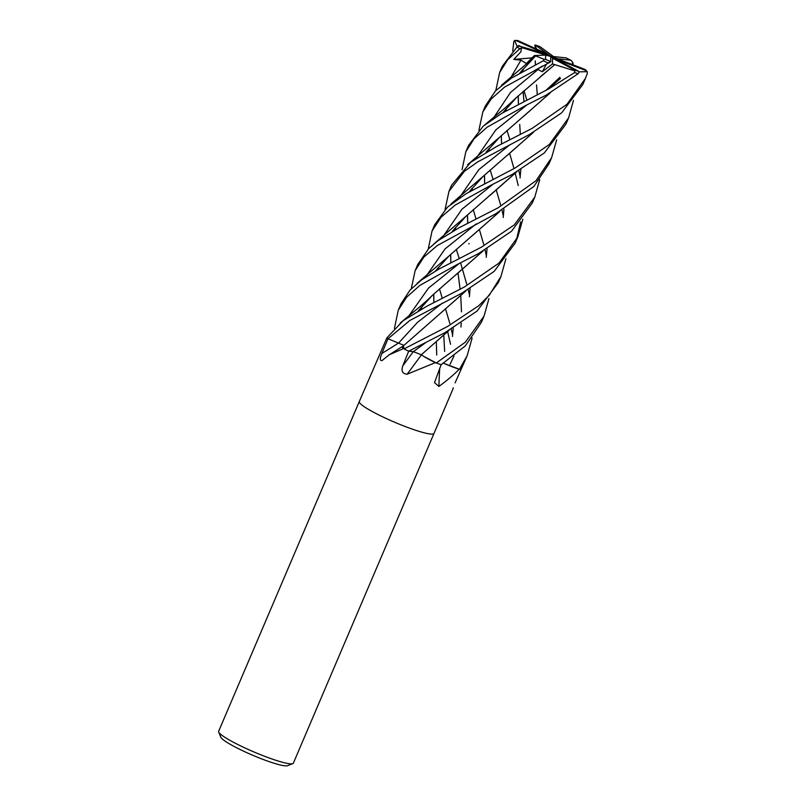 <?xml version="1.0" encoding="UTF-8"?>
<svg xmlns="http://www.w3.org/2000/svg" width="806" height="806" viewBox="0 0 806 806"><rect width="100%" height="100%" fill="white"/><g stroke="black" fill="none" stroke-linecap="round" stroke-linejoin="round"><path stroke-width="1.21" d="M359.305 401.529A40.612 5.158 23.1 0 0 359.295 401.559A40.612 5.158 23.1 0 0 404.934 426.414A40.612 5.158 23.1 0 0 434.001 433.416A40.612 5.158 23.1 0 0 434.011 433.396M488.97 298.542L484.053 316.063L465.374 342.157L436.278 362.972L423.493 356.222A28.502 3.627 23.1 0 0 435.18 362.539A672.486 29.953 -52.2 0 0 435.008 362.781L407.171 374.206C402.496 373.793 401.035 371.032 402.778 365.904L408.692 351.215L409.71 351.305L408.682 351.204L444.912 332.687L477.071 311.066L498.34 282.574L500.818 276.78M402.889 346.308A28.502 3.627 23.1 0 0 402.456 346.479A28.502 3.627 23.1 0 0 403.212 348.434A5.491 0.695 -156.9 0 1 403.524 348.615A40.612 5.158 23.1 0 0 408.692 351.215A40.602 5.158 23.1 0 1 404.058 348.897L403.393 346.248M403.524 348.615L389.288 354.741L382.004 360.604C379.797 360.816 379.747 358.428 381.863 353.441L387.988 338.812L390.346 339.709L387.988 338.802L409.811 320.496L461.737 293.233L494.179 271.37L515.155 243.14M387.172 337.513A28.502 3.627 23.1 0 0 387.132 337.502A5.491 0.695 -156.9 0 1 387.031 337.533A40.612 5.158 23.1 0 0 387.988 338.812A40.602 5.158 23.1 0 1 387.092 337.654L403.071 320.758L426.535 306.381L464.397 286.986L499.055 263.058L517.835 236.863L522.822 219.202M387.031 337.533L359.295 401.559A40.612 5.158 23.1 0 0 404.934 426.414A40.612 5.158 23.1 0 0 434.001 433.416L293.354 763.161A40.612 5.158 23.1 0 1 292.79 763.635A40.612 5.158 23.1 0 1 264.287 756.159A40.612 5.158 23.1 0 1 218.698 732.039A40.612 5.158 23.1 0 1 218.648 731.294L359.295 401.559M218.698 732.039L220.844 737.258A36.542 4.645 23.1 0 0 261.879 758.97A36.542 4.645 23.1 0 0 287.53 765.7L292.79 763.635M453.204 387.807A686.037 661.706 82.3 0 0 453.284 388.119L452.771 389.338M455.108 382.87L467.107 355.809L459.47 369.279A40.602 5.158 23.1 0 0 460.911 369.118A40.612 5.158 23.1 0 1 459.249 369.269L458.936 369.511C453.425 375.082 446.746 380.724 438.887 386.447L434.505 382.618L441.144 364.695L465.284 345.905L481.353 322.39L484.063 316.053M435.18 362.539A5.491 0.695 -156.9 0 1 435.673 362.75A40.612 5.158 23.1 0 0 441.154 364.705A40.602 5.158 23.1 0 1 436.278 362.972M459.47 369.279L444.207 363.516A28.502 3.627 23.1 0 0 458.957 369.208A5.491 0.695 -156.9 0 1 459.249 369.269M421.447 354.872A686.037 30.557 -52.2 0 0 407.171 374.206M435.673 362.75L435.008 362.781M439.723 368.201A686.037 541.652 -52 0 0 438.887 386.447M512.475 174.287L544.332 152.939L565.913 124.164L568.613 117.827L549.319 144.516L515.185 167.95L466.321 193.571L447.421 207.213L434.746 224.673L432.046 231.01L441.053 217.207L455.078 205.147L491.257 185.088L512.475 174.287M573.489 100.367L568.613 117.827M428.248 249.034L432.046 231.01M529.441 134.511L561.732 112.78L582.859 84.439L585.438 78.373L566.971 104.296L532.031 128.436L496.567 146.541L470.704 162.268L451.572 185.219L448.982 191.294L464.488 171.215L477.918 161.764L529.441 134.511M579.051 71.855L587.181 71.674L587.302 73.497L585.438 78.373M445.063 209.55L448.982 191.294M535.557 48.612L534.821 45.287L536.786 49.166M556.664 139.841L551.626 157.644L535.98 180.735L498.199 207.757L459.249 227.675L438.132 240.581L428.842 248.439L417.75 264.509L415.241 270.383M411.272 288.75L415.13 270.655L423.815 257.154L437.215 245.578L495.599 213.862L533.864 186.438L549.007 163.799L551.626 157.644M546.267 95.068L578.245 73.618L579.081 72.298L578.527 71.21L550.73 56.259L552.523 58.203L575.021 70.313L574.527 72.621L548.957 88.761L501.675 113.384L483.167 126.21L468.528 145.473L465.818 151.81L474.13 138.703L487.217 127.136L525.159 105.788L546.267 95.068M462.05 169.744L465.818 151.81M539.698 179.587L534.801 197.087L514.278 224.904L481.384 247.18L439.079 268.992L421.568 279.904L409.922 290.21L400.935 303.943L398.265 310.199L406.627 297.192L419.906 285.364L457.284 264.479L478.693 253.477L511.568 231.211L532.252 203.062M394.416 328.385L398.265 310.199M512.747 50.949L513.825 41.539L514.601 40.542L517.261 46.728M505.926 258.776L500.959 276.438L489.212 295.298L478.653 305.806L447.552 326.49L404.058 348.897M478.895 130.28L482.804 111.994L491.217 98.947L504.637 87.058L548.463 63.09A40.612 5.158 23.1 0 1 543.234 60.813L511.609 78.021L495.569 90.796L485.424 105.848L482.804 111.994M495.831 90.524L499.629 72.55L507.73 59.664L519.799 48.823L521.391 48.068L520.918 51.765L513.805 59.422L520.978 60.138L526.368 63.543L534.358 55.543L535.658 55.946M518.772 46.486C519.608 44.985 519.014 45.146 516.978 46.98L502.299 66.283L499.629 72.55M444.207 363.516L443.471 363.204M423.493 356.222L421.296 354.771L449.002 330.41M421.377 354.791L413.357 351.658L409.71 351.305M403.957 345.381L390.346 339.709M573.036 64.833L571.917 61.105L570.608 60.168A38.577 4.907 23.1 0 0 566.114 57.901L550.73 56.259L542.569 52.843L518.389 45.811M533.441 132.335L482.945 176.534L469.112 191.939M450.625 254.565L450.836 262.796M439.451 288.85L442.252 298.23M445.587 309.081L449.859 323.488M451.269 329.13L452.609 335.155M533.179 132.486L507.427 155.256M471.883 188.634L469.374 191.788M450.695 254.505L450.886 262.776M453.254 327.992L452.448 336.495M535.234 60.893L535.375 64.712M499.569 211.726L449.053 255.935L435.351 271.138M524.011 90.715L526.822 100.045M535.295 60.873L535.426 64.692M536.534 84.922L537.31 94.927M499.297 211.877L472.81 235.251M438.101 267.824L435.613 270.977M535.738 55.946L544.262 59.412L543.234 60.813M535.557 55.957L519.9 72.903M501.272 135.74L501.554 144.032M465.818 290.986L402.657 346.509M490.189 170.036L493.081 179.365M496.295 190.105L500.536 204.694M502.047 210.336L503.377 216.089M516.414 239.987L520.656 221.872M518.238 185.592L515.256 173.31M513.865 168.122L509.654 153.442M520.223 72.711L522.641 69.608L520.172 72.742M501.332 135.68L501.594 144.012M503.931 209.238L503.216 217.519M465.556 291.127L438.978 314.602M469.394 296.759L470.089 288.488M467.732 223.282L467.53 214.89M486.381 151.961L488.819 148.868L486.421 151.931M523.296 116.618L550.135 92.902M550.397 92.75L499.841 137.02L486.099 152.122M467.47 214.96L467.682 223.312M468.951 243.442L468.981 243.966M456.307 249.356L459.299 258.686M460.599 262.887L466.664 283.984M468.175 289.616L469.555 295.298M472.135 337.996L467.107 355.809M542.559 66.032L534.086 70.888L537.965 69.538L542.297 71.754L552.453 63.976L554.83 64.591L540.473 76.63M505.654 109.415L503.156 112.548M484.527 175.154L484.658 183.496M487.046 248.701L486.24 257.295M448.73 330.561L422.072 354.116M554.83 64.551L516.797 97.214L502.884 112.699M484.446 175.224L484.608 183.526M548.463 63.1C551.354 61.397 551.415 61.236 548.634 62.606M554.84 64.641L574.88 70.918M473.223 209.61L476.044 219.02M479.469 229.781L483.63 244.208M485.031 249.88L486.391 255.935M518.308 95.874L518.439 104.286M519.719 124.436L520.344 134.451M520.827 169.472L520.041 178.025M482.572 251.291L456.035 274.765M421.115 307.57L418.646 310.642M518.238 95.944L518.389 104.306M482.854 251.129L432.278 295.409L418.364 310.794M506.994 130.421L509.896 139.791M518.812 170.66L520.202 176.605M516.374 172.091L466.07 216.21L452.247 231.423M452.579 231.231L455.007 228.148L452.529 231.262M433.759 294.089L433.9 302.512M436.338 342.218L436.721 355.023M516.646 171.93L489.786 195.596M433.688 294.15L433.85 302.532M450.544 344.273L447.652 331.74M587.352 72.046L585.368 69.568L550.73 56.259L552.553 55.836L540.02 46.688L535.164 44.945L550.73 56.259L559.021 60.722M558.064 59.866L586.153 70.656L587.181 71.674M550.085 62.203L550.75 61.588L550.73 56.259L545.622 55.08L545.591 59.382L544.262 59.412M546.458 64.107L542.297 71.754M552.453 63.976L552.523 58.203M514.601 40.542L516.072 40.582L550.73 56.259L545.652 53.176L517.583 40.471L514.903 40.441M521.391 48.068L522.963 47.967L558.084 58.808L570.608 60.168M553.289 56.531L552.553 55.836M534.358 55.543L545.622 55.08M513.805 59.422L531.92 57.871M559.001 59.443L558.084 58.808M442.413 303.096L417.599 322.249L398.728 342.913A685.684 486.451 -37.2 0 1 381.863 353.441M413.297 351.658A685.684 30.547 -52.2 0 0 402.778 365.904M574.527 72.621A40.612 5.158 23.1 0 0 578.245 73.618M516.978 46.98A40.612 5.158 23.1 0 0 519.799 48.823M509.906 144.737L478.865 169.613L459.229 197.933M458.03 273.083L460.105 289.314M460.76 295.752L461.495 311.872M461.234 323.146L460.941 327.035M454.01 355.879L450.111 364.252M476.175 223.917L445.073 248.903L425.367 277.314M520.968 60.138L509.876 79.169M560.523 78.424L547.637 89.486M526.933 104.891L495.811 129.937L476.074 158.409M537.965 69.548L510.48 92.478L493.06 118.613M425.316 342.933L413.357 351.668M459.077 263.612L428.55 288.044L408.944 315.761M493.02 184.211L461.979 209.187L442.303 237.599M443.774 335.477L444.66 351.426M586.153 70.656A38.577 4.907 23.1 0 0 585.368 69.568M545.591 59.382A38.577 4.907 23.1 0 0 550.75 61.588M575.021 70.313A38.577 4.907 23.1 0 0 578.527 71.21M517.583 40.471A38.577 4.907 23.1 0 0 516.072 40.582M520.031 46.103A38.577 4.907 23.1 0 0 522.963 47.967M540.091 46.728A38.577 4.907 23.1 0 0 535.285 45.005M402.456 346.479L389.288 354.741M452.891 389.127L434.001 433.416M573.076 64.843L572.925 62.576M482.945 176.534L450.907 204.089M455.37 229.71L455.591 227.473M469.424 191.768L471.873 188.624M449.053 255.935L417.075 283.349M421.548 309.061L421.75 306.824M435.653 270.957L438.101 267.814M533.602 57.8L501.544 85.245M506.037 110.936L506.228 108.729M559.928 77.275L545.833 90.474M472.195 190.176L472.407 187.989M499.841 137.02L467.661 164.656M489.171 150.39L489.393 148.173M503.196 112.518L504.838 110.412M516.797 97.214L504.999 108.054L484.698 124.89M523.175 68.953L522.953 71.15M523.084 91.531L523.981 101.455M418.697 310.612L420.651 308.134M432.278 295.409C423.442 304.215 415.755 309.957 400.139 323.125M438.393 269.375L438.625 267.189M466.07 216.21L433.9 243.916M566.235 57.941L570.769 60.228M515.165 243.14L517.835 236.863M532.131 203.354L534.801 197.087"/></g></svg>
